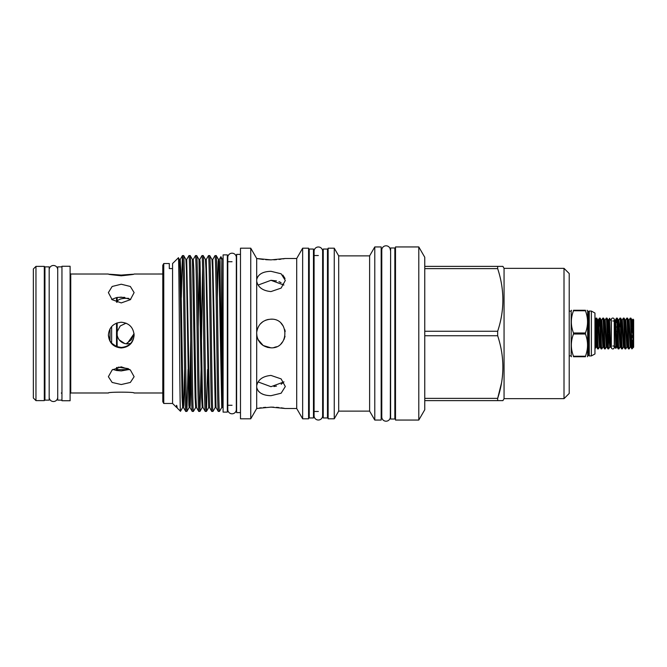 <?xml version="1.0" encoding="UTF-8"?>
<svg xmlns="http://www.w3.org/2000/svg" width="667" height="667" viewBox="0 0 667 667"><rect width="100%" height="100%" fill="white"/><g stroke="black" fill="none" stroke-linecap="round" stroke-linejoin="round"><path stroke-width="1" d="M612.798 318.059A1.467 1.467 0 0 0 611.331 319.526L611.331 347.474A1.467 1.467 0 0 0 612.798 348.941A1.467 1.467 0 0 0 614.265 347.474L614.265 319.526A1.467 1.467 0 0 0 612.798 318.059M49.183 397.257A4.269 4.269 0 0 0 53.452 401.526A4.269 4.269 0 0 0 57.721 397.257L57.721 397.257M49.183 269.743L49.183 269.743A4.269 4.269 0 0 1 53.452 265.474A4.269 4.269 0 0 1 57.721 269.743M232.049 253.193A4.269 4.269 0 0 0 227.78 257.462L227.78 409.538A4.269 4.269 0 0 0 232.049 413.807A4.269 4.269 0 0 0 236.318 409.538L236.318 257.462A4.269 4.269 0 0 0 232.049 253.193M318.351 246.982A4.269 4.269 0 0 0 314.09 251.251L314.09 415.749A4.269 4.269 0 0 0 318.351 420.018A4.269 4.269 0 0 0 322.62 415.749L322.62 251.251A4.269 4.269 0 0 0 318.351 246.982M49.183 400.125L49.183 266.875L44.947 266.875L44.947 400.125L49.183 400.125M61.956 266.875L57.721 266.875L57.721 400.125L61.956 400.125M44.947 267.042L44.297 266.383L35.96 266.383L35.96 400.617L44.297 400.617L44.297 266.383M44.947 399.958L44.297 400.617M35.96 400.617L33.35 398.007L33.35 268.993L35.96 266.383M633.65 338.061L632.574 319.91L633.033 319.134L633.65 319.751L633.65 347.115L631.907 348.874C631.341 349.816 630.765 317.184 630.198 318.126L630.907 318.126L632.024 348.874M632.266 342.846L632.324 340.478M633.033 319.134L633.65 336.285M616.083 322.62L616.516 318.126L617.225 318.126C617.8 317.184 618.367 349.816 618.934 348.874L619.985 347.09L618.276 319.91L617.225 318.126M617.692 342.179L617.175 347.09L615.466 319.91L616.516 318.126C617.083 317.184 617.659 349.816 618.226 348.874L618.934 348.874M619.935 318.126C620.502 317.184 621.077 349.816 621.644 348.874L620.602 347.09L618.884 319.91L619.91 318.151L620.652 318.126C621.219 317.184 621.786 349.816 622.361 348.874L623.403 347.09L621.694 319.91L620.652 318.126M620.293 321.244L620.043 326.822M624.537 342.179L624.02 347.09L622.311 319.91L623.328 318.151L624.07 318.126C624.637 317.184 625.212 349.816 625.779 348.874L626.83 347.09L625.121 319.91L624.07 318.126M621.644 348.874L622.361 348.874M627.955 342.179L627.439 347.09L625.729 319.91L626.747 318.151L627.489 318.126C628.056 317.184 628.631 349.816 629.198 348.874L630.248 347.09L628.539 319.91L627.489 318.126M623.353 318.126C623.928 317.184 624.495 349.816 625.071 348.874L625.779 348.874M631.907 348.874L630.857 347.09L629.148 319.91L630.198 318.126M626.78 318.126C627.347 317.184 627.922 349.816 628.489 348.874L629.198 348.874M616.058 342.413L615.816 348.391L615.066 321.261L616.533 347.115L617.175 347.09L618.226 348.874M623.403 347.09L624.02 347.09L625.071 348.874M626.83 347.09L627.439 347.09L628.489 348.874M633.517 347.357L631.957 319.91L630.907 318.126M612.798 320.985L614.432 320.985L614.982 320.035L615.066 321.261M616.566 347.09L615.799 348.391L614.432 346.015L612.798 346.015M607.429 342.179L606.912 347.09L605.202 319.91L606.253 318.126C606.82 317.184 607.395 349.816 607.962 348.874L608.679 348.874L609.721 347.09L610.338 347.09L608.629 319.91L609.58 318.259L611.172 320.985L611.172 346.015L610.447 347.257L609.513 318.809M595.456 324.821L595.964 318.151L596.707 318.126C597.273 317.184 597.84 349.816 598.416 348.874L599.458 347.09L597.749 319.91L598.366 319.91L599.408 318.126L600.125 318.126C600.692 317.184 601.267 349.816 601.834 348.874L602.885 347.09L601.175 319.91L601.784 319.91L602.801 318.151L603.543 318.126C604.11 317.184 604.686 349.816 605.252 348.874L606.303 347.09L604.594 319.91L604.077 324.821M596.348 321.244L595.839 333.725M594.956 328.731L596.04 347.09L594.956 348.833M598.566 333.275L599.383 318.151M595.99 318.126C596.556 317.184 597.132 349.816 597.699 348.874L598.416 348.874M599.408 318.126C599.983 317.184 600.55 349.816 601.125 348.874L601.834 348.874M606.253 318.126L606.962 318.126C607.537 317.184 608.104 349.816 608.679 348.874M602.835 318.126C603.402 317.184 603.977 349.816 604.544 348.874L605.252 348.874M596.04 347.09L596.657 347.09L597.699 348.874M597.749 319.91L596.707 318.126M599.458 347.09L600.075 347.09L601.125 348.874M601.175 319.91L600.125 318.126M602.885 347.09L603.493 347.09L604.544 348.874M605.202 319.91L604.594 319.91L603.543 318.126M606.303 347.09L606.912 347.09L607.962 348.874M609.721 347.09L608.012 319.91L606.962 318.126M632.866 340.02L632.024 340.178L633.108 341.271M631.841 335.484L631.932 338.027M631.516 326.822L632.866 326.98L631.691 331.516M617.3 331.516L616.275 331.516M632.024 326.98L632.483 326.363M609.596 335.384L610.072 336.185M632.024 331.516L632.866 333.5L632.024 331.516M369.618 411.122L369.618 255.878L374.779 246.94L374.779 420.06L369.618 411.122L338.694 411.122L338.694 255.878L334.25 248.191L328.131 248.191L328.131 418.809L334.25 418.809L334.25 248.191M369.618 255.878L338.694 255.878M374.779 420.06L381.165 420.06L381.165 246.94L374.779 246.94M338.694 411.122L334.25 418.809M381.782 254.269L381.165 254.269M381.782 412.731L381.165 412.731M390.32 250.067A4.269 4.269 0 0 0 386.051 245.798A4.269 4.269 0 0 0 381.782 250.067L381.782 416.933A4.269 4.269 0 0 0 386.051 421.202A4.269 4.269 0 0 0 390.32 416.933L390.612 254.269M328.131 255.519L327.48 255.519M328.131 411.481L327.48 411.481M390.612 412.731L390.32 416.933M327.48 417.959L327.48 249.041L323.245 249.041L323.245 417.959L327.48 417.959M394.847 419.018L394.847 247.982L390.612 247.982L390.612 419.018L394.847 419.018M323.245 255.519L322.62 255.519L322.62 251.251M318.351 255.519L313.465 255.519M323.245 411.481L322.62 411.481L322.62 415.749M318.351 411.481L313.465 411.481M256.695 385.718L256.695 387.36C258.046 392.705 262.806 395.489 270.985 395.698L281.115 393.23L285.318 386.543L281.115 378.889L270.985 375.429C262.806 376.196 258.046 379.623 256.695 385.718L256.695 334.659C258.046 342.746 262.806 347.14 270.985 347.832L267.342 347.365M258.087 381.933L270.985 386.693L283.884 381.933M256.645 258.404L250.75 248.191L240.487 248.191L240.487 418.809L250.75 418.809L250.75 248.191M256.645 408.596L250.75 418.809M257.921 339.403L263.198 345.531L270.985 347.832C289.486 348.724 289.47 318.267 270.985 319.168C262.806 319.86 258.046 324.245 256.695 332.341L256.695 281.282C258.046 287.369 262.806 290.804 270.985 291.571L281.115 288.111L285.318 280.457L281.115 273.778L270.985 271.302C262.806 271.511 258.046 274.287 256.695 279.64L256.695 258.496L270.985 259.872L285.318 258.488L296.707 258.488L296.707 408.512L285.318 408.512L270.985 407.128L256.695 408.504L256.695 387.36M256.695 332.341L256.695 334.659L256.695 332.341M256.695 279.64L256.695 281.282M268.242 319.426L265.574 320.227M262.94 321.636L260.222 324.029M258.162 327.097L257.037 330.182M256.653 333.016L257.028 336.785M282.891 283.984L283.884 285.067L270.985 280.307L258.087 285.067M270.985 259.872L265.708 259.68M263.373 259.48L257.245 258.596M257.162 277.839L258.096 276.205M259.488 274.754L261.264 273.537M263.39 272.561L264.324 272.244M258.471 340.487L258.112 339.803M257.162 329.698L257.412 328.881M263.365 394.43L261.281 393.48M259.488 392.246L258.104 390.804M257.245 408.404L257.996 408.271M259.488 408.021L261.264 407.77M263.415 407.52L265.749 407.32M296.707 408.512L302.651 418.809L302.651 248.191L296.707 258.488M302.651 418.809L308.579 418.809L308.579 248.191L302.651 248.191M240.487 254.394L236.61 254.394L236.61 412.606L240.487 412.606M309.23 255.519L308.579 255.519M309.23 411.481L308.579 411.481M236.61 261.731L236.318 257.462M232.049 261.731L227.33 261.731M236.61 405.269L236.318 409.538M232.049 405.269L227.33 405.269M134.117 334.642C133.358 342.446 129.065 346.715 121.252 347.449L116.525 346.557L111.639 343.172L111.639 326.563M129.64 369.41L121.252 370.91L116.525 370.493L112.865 369.41M117.742 369.626L124.754 369.626M126.997 343.914L134.042 333.75M124.754 297.374L117.742 297.374M128.639 298.349L127.439 298.324C121.936 298.216 118.518 299.216 117.175 301.334L117.017 302.293M126.055 323.17L120.227 325.971L117.175 331.666L117.175 335.334C118.518 340.67 121.936 343.53 127.439 343.922L130.624 343.43M127.439 368.676L118.459 367.1L128.423 368.659M129.106 369.626L117.175 369.626L117.175 367.4M117.492 330.365L117.017 333.342M119.168 339.845L124.837 343.597M116.525 370.285A0.65 0.65 0 0 1 117.175 369.626M117.175 346.79L117.017 333.5M121.252 275.087C137.852 273.787 137.852 274.029 121.252 275.796C104.644 274.029 104.644 273.787 121.252 275.087C137.852 273.787 137.852 274.029 121.252 275.796C104.644 274.029 104.644 273.787 121.252 275.087M162.79 274.012L134.117 274.029M126.046 343.83L131.432 339.745L134.017 333.5M121.252 366.842L130.348 369.943L134.117 376.705L130.348 382.449L121.252 384.534L112.148 382.449L108.379 376.705L112.156 369.943L121.252 366.842M134.117 335.134C133.367 342.93 129.073 347.207 121.252 347.966C113.432 347.215 109.138 342.938 108.379 335.134C109.146 327.305 113.432 323.003 121.252 322.236C129.065 323.003 133.358 327.305 134.117 335.134M116.525 302.134L116.525 297.582L121.252 297.123L130.724 299.375M121.252 284.225L130.348 286.477L134.117 292.605L130.348 299.691L121.252 302.918L112.148 299.691L108.379 292.605L112.156 286.477L121.252 284.225M108.379 274.029L70.752 274.012L70.752 392.988L70.102 393.638M169.301 268.576L169.301 263.532L163.765 263.532L163.765 403.468L172.561 403.468L172.561 268.576L169.301 268.576L169.301 263.532M172.561 403.468L176.455 407.295C176.513 407.921 176.288 404.919 176.705 405.403L177.297 408.129L180.482 411.256C179.798 415.674 179.106 252.668 178.406 257.787L179.398 259.488L179.915 269.385L182.083 397.615L182.658 407.512L183.05 401.684M176.705 405.403L177.297 408.129M172.561 268.576L172.561 263.532L178.406 257.787M163.765 403.468L162.79 401.767L162.79 265.233L163.765 263.532M179.798 265.316L180.19 259.488L180.757 269.385L182.933 397.615L183.45 407.512L185.684 411.389L186.91 411.414C186.36 412.781 185.818 374.846 185.276 333.5C184.734 292.154 184.192 254.219 183.65 255.586L185.918 259.488L186.427 269.385L188.869 405.161L189.17 407.512L189.686 397.615L190.687 340.312M183.65 255.586L182.433 255.611L181.324 297.565M185.718 411.414C185.168 412.781 184.626 374.846 184.084 333.5C183.542 292.154 183 254.219 182.458 255.586M219.485 411.414C218.943 412.781 218.401 374.846 217.859 333.5C217.317 292.154 216.775 254.219 216.225 255.586L218.493 259.488L219.009 269.385L221.752 407.512L219.485 411.414L218.267 411.389L216.025 407.512L215.233 407.512L212.973 411.414L211.747 411.389L209.513 407.512L208.721 407.512L206.478 411.389L207.587 369.435M216.225 255.586L215.007 255.611L212.773 259.488L216.025 407.512M218.292 411.414C217.75 412.781 217.209 374.846 216.667 333.5C216.125 292.154 215.583 254.219 215.032 255.586M212.973 411.414C212.423 412.781 211.881 374.846 211.339 333.5C210.797 292.154 210.255 254.219 209.713 255.586L211.981 259.488L212.49 269.385L215.233 407.512M209.713 255.586L208.496 255.611L206.253 259.488L209.513 407.512M211.781 411.414C211.231 412.781 210.689 374.846 210.147 333.5C209.605 292.154 209.063 254.219 208.521 255.586M198.224 326.688L199.225 269.385L199.741 259.488L200.042 261.839L202.476 397.615L202.993 407.512L205.236 411.389L206.453 411.414C205.911 412.781 205.369 374.846 204.827 333.5C204.285 292.154 203.743 254.219 203.193 255.586L205.461 259.488L205.978 269.385L208.721 407.512M203.193 255.586L202.001 255.586L199.741 259.488L198.949 259.488L201.634 397.615L202.201 407.512L202.601 401.684M205.261 411.414C204.719 412.781 204.177 374.846 203.635 333.5C203.093 292.154 202.543 254.219 202.001 255.586M192.83 265.316L193.222 259.488L193.789 269.385L195.965 397.615L196.482 407.512L198.716 411.389L199.942 411.414C199.391 412.781 198.849 374.846 198.307 333.5C197.765 292.154 197.224 254.219 196.682 255.586L198.949 259.488M196.682 255.586L195.489 255.586L193.222 259.488L192.43 259.488L195.114 397.615L195.689 407.512L196.081 401.684M198.749 411.414C198.199 412.781 197.657 374.846 197.115 333.5C196.573 292.154 196.031 254.219 195.489 255.586M190.162 255.586L188.944 255.611L186.702 259.488L189.445 397.615L189.962 407.512L192.204 411.389L193.422 411.414C192.88 412.781 192.338 374.846 191.796 333.5C191.254 292.154 190.712 254.219 190.162 255.586L192.43 259.488M192.229 411.414C191.687 412.781 191.146 374.846 190.604 333.5C190.062 292.154 189.511 254.219 188.969 255.586M199.942 411.414L201.075 369.435M201.484 340.312L202.601 268.309M193.422 411.414L195.689 407.512L196.482 407.512M186.91 411.414L188.044 369.435M222.511 407.454L222.603 259.705L220.885 256.737C221.402 252.418 221.936 403.168 222.461 407.17L219.585 261.839L219.285 259.488L218.493 259.488L218.192 261.839L217.359 297.565M223.095 261.731L222.603 261.731M223.095 405.269L222.603 405.269M61.956 266.258L61.956 400.742L70.102 400.742L70.102 266.258L61.956 266.258M227.33 412.114L227.33 254.886L223.095 254.886L223.095 412.114L227.33 412.114M313.465 417.959L313.465 249.041L309.23 249.041L309.23 417.959L313.465 417.959M395.506 254.269L394.847 254.269M395.506 412.731L394.847 412.731M418.793 420.06L418.793 246.94L395.506 246.94L395.506 420.06L418.793 420.06L424.762 409.738L424.762 257.262L418.793 246.94M591.371 333.5L591.371 355.928L594.956 353.977L594.956 313.023L591.371 311.072L591.371 333.5M588.636 311.506L588.302 355.494L588.302 311.506L589.253 311.072L589.253 355.928L591.371 355.928M585.451 333.5L585.451 334.009L573.495 334.009L573.495 332.991L585.451 332.991L585.451 333.5M585.451 356.236L585.451 356.745L573.495 356.745C570.627 356.745 570.627 356.745 573.495 356.745C570.627 356.745 570.627 356.745 573.495 356.745L573.495 356.236L585.451 356.236C588.227 348.841 588.227 341.437 585.451 334.009M585.451 356.745C588.219 356.745 588.219 356.745 585.451 356.745M569.218 355.895L571.169 355.895L571.169 311.105L569.218 311.105M573.495 334.009C570.627 341.404 570.627 348.816 573.495 356.236M564.007 268.342L564.007 398.658L569.218 393.447L569.218 273.553L564.007 268.342L504.06 268.342L502.926 266.383L497.665 266.383L502.926 266.383M564.007 398.658L504.06 398.658L504.06 268.342M504.06 398.658L502.926 400.617L497.665 400.617L497.665 398.374C504.594 377.58 504.594 356.695 497.665 335.743L497.665 331.257C504.594 310.463 504.594 289.586 497.665 268.626L497.665 266.383L424.762 266.383M501.501 382.975L497.665 398.374L424.762 398.374M502.926 400.617L424.762 400.617M497.665 335.743L424.762 335.743M497.665 268.626L424.762 268.626M424.762 331.257L497.665 331.257M573.495 310.764L573.495 310.255L585.451 310.255L585.451 310.764C588.227 318.159 588.227 325.563 585.451 332.991C588.227 325.596 588.227 318.192 585.451 310.764L573.495 310.764C570.627 318.159 570.627 325.571 573.495 332.991M571.527 310.255L571.169 311.105M573.495 310.255C570.627 310.255 570.627 310.255 573.495 310.255M585.451 310.255C588.219 310.255 588.219 310.255 585.451 310.255M588.302 355.494L587.669 355.978L587.669 311.022L587.127 310.255M218.893 265.316L219.285 259.488L220.885 256.737M184.576 369.435L183.75 405.161L183.45 407.512L182.658 407.512L180.482 411.256M111.639 343.172L110.013 340.887L110.013 328.864M110.013 340.887L108.388 335.126M108.379 392.971C107.579 391.896 134.917 391.896 134.117 392.971M116.525 370.493L116.525 367.592M116.525 346.557L116.525 323.136M111.639 299.458L116.525 297.582M124.896 343.613L122.945 342.905M121.111 341.787L119.685 340.47M118.034 338.002L117.392 336.276M117.017 333.525L117.375 330.79M270.985 407.128L273.712 407.178M276.48 407.337L278.939 407.562M281.166 407.829L282.816 408.079M282.941 408.096L284.159 408.304M282.833 275.062L285.042 278.514M285.318 258.488L282.883 258.913M281.049 259.18L279.014 259.43M276.446 259.663L273.72 259.822M283.959 381.832L281.14 384.3M276.488 386.093L273.912 386.526M271.044 280.307L276.488 280.907M278.964 281.657L281.107 282.675M273.787 347.557L276.471 346.74M281.115 343.638L282.891 341.479M284 339.511L285.042 336.301M285.193 331.582L285.051 330.732M285.034 330.665L284.792 329.648M283.317 326.196L281.115 323.353M272.178 319.218L270.985 319.168M633.442 347.457C632.941 347.715 632.466 345.356 632.024 340.37M608.321 345.756L608.796 334.059M619.968 338.027L620.96 338.027M616.083 326.98L617.125 326.98M631.599 328.973L632.866 326.98M614.432 320.985L614.432 346.015M117.175 301.334L117.175 297.457M117.175 331.666L117.175 322.895M186.935 411.389L189.17 407.512L189.962 407.512L190.262 405.161L191.095 369.435M212.373 265.316L212.773 259.488L211.981 259.488M632.266 322.394L632.033 326.813M632.574 319.91L631.924 319.885L631.441 324.821M600.275 333.725L599.766 344.606M596.857 333.725L596.348 344.606M608.321 322.394L607.812 333.275M603.493 347.09L601.784 319.91M600.075 347.09L598.366 319.91M596.657 347.09L594.956 319.893L595.964 318.151M61.306 392.988L61.956 393.638M588.302 311.506L587.669 311.022M587.669 355.978L587.435 356.745M571.169 355.895L571.444 356.745M588.636 355.494L589.253 355.928M589.253 311.072L591.371 311.072M182.433 255.611L180.19 259.488L179.398 259.488M176.463 407.295L176.93 407.512M186.702 259.488L185.918 259.488M202.993 407.512L202.201 407.512L199.967 411.389M206.253 259.488L205.461 259.488M222.503 407.454L221.752 407.512M70.752 274.012L70.102 273.362M70.752 392.988L108.488 392.988M134.017 392.988L162.79 392.988M630.857 347.09L630.248 347.09M629.148 319.91L628.539 319.91M625.729 319.91L625.121 319.91M622.311 319.91L621.694 319.91M620.602 347.09L619.985 347.09M618.884 319.91L618.276 319.91M615.466 319.91L614.982 320.035M608.012 319.91L608.629 319.91"/></g></svg>
